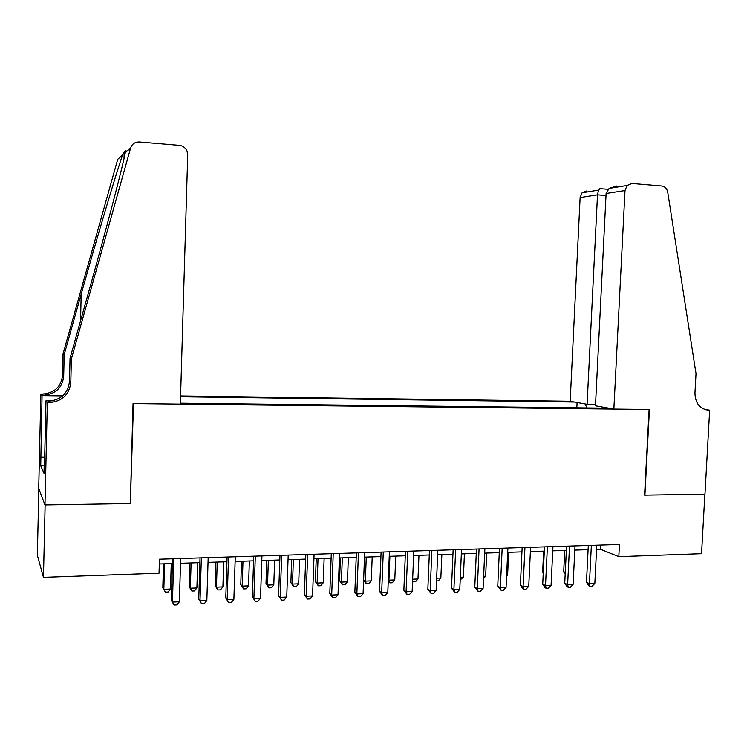 <?xml version="1.0" encoding="UTF-8"?>
<svg xmlns="http://www.w3.org/2000/svg" width="747" height="747" viewBox="0 0 747 747"><rect width="100%" height="100%" fill="white"/><g stroke="black" fill="none" stroke-linecap="round" stroke-linejoin="round"><path stroke-width="1.12" d="M595.536 404.426L587.095 404.323L570.176 401.298L180.587 395.957M38.863 488.734L37.35 555.226L43.457 577.375L159.036 573.21L159.438 559.214L619.44 544.47L618.815 556.674L701.545 553.695L704.869 494.15L644.586 495.13L649.106 409.496L133.489 403.613L130.342 503.002M180.372 403.221L608.964 408.217M574.499 402.073L180.559 396.76M130.762 503.534L45.128 504.935L43.457 577.375M596.554 549.4L600.429 549.269L618.815 556.674M159.298 564.004L172.417 563.565M180.522 563.294L199.888 562.65M208.03 562.37L226.939 561.744M235.109 561.473L253.578 560.848M261.786 560.577L279.817 559.979M288.043 559.699L305.654 559.111M313.917 558.84L331.117 558.261M339.399 557.981L356.207 557.421M364.508 557.15L380.923 556.599M389.252 556.319L405.276 555.787M413.633 555.507L429.282 554.984M437.649 554.704L452.953 554.19M461.329 553.91L476.278 553.415M484.672 553.135L499.276 552.649M507.689 552.36L521.948 551.884M530.37 551.603L544.302 551.146M552.743 550.856L566.357 550.408M574.798 550.119L588.094 549.68M600.635 545.067L600.429 549.269M602.801 407.124L602.185 408.142M586.843 407.965L585.237 403.987M576.824 407.843L577.086 402.53M588.309 545.469L586.47 582.287L589.439 583.668L591.363 545.366M594.836 583.426L592.166 586.208L590.009 586.311L589.439 583.668L594.836 583.426L596.769 545.198M590.009 586.311L588.813 585.751L586.47 582.287M564.732 550.455L563.696 571.698L565.274 572.435M565.199 573.929L563.696 571.698M613.857 409.095L625.006 190.541L606.106 193.482L595.471 405.817L613.857 409.095L649.423 409.496L644.913 495.13L704.972 494.15L709.65 410.187L704.178 409.328M616.686 186.003L609.132 188.384L627.078 185.461L632.009 183.473L661.767 185.984C664.961 186.498 666.959 188.58 667.734 192.222L696.008 373.621L694.943 393.043C695.27 403.352 699.799 409.057 708.52 410.178L709.65 410.187M587.095 404.323L597.507 194.827L580.12 197.535L582.072 192.801L586.722 190.943M570.176 401.298L580.12 197.535M627.078 185.461L625.006 190.541M600.513 188.664L598.515 190.111L597.507 194.827L606.004 195.499M609.132 188.384L606.106 193.482M71.367 359.008L70.05 358.196L88.053 294.094C105.402 232.55 122.91 165.918 125.272 152.687C126.439 149.848 126.084 149.699 124.189 152.239L122.573 155.049C116.588 171.661 97.343 236.407 81.199 294.057L64.195 354.573L63.682 376.432C62.225 387.982 55.446 394.248 43.326 395.247L42.42 394.061L40.861 394.042L38.723 488.379L44.979 504.935L130.323 503.543L133.05 403.613L180.344 404.146L187.721 154.769L186.927 150.81C185.349 147.598 182.81 145.768 179.327 145.338L139.437 141.977C135.02 141.883 132.079 143.891 130.622 147.981L71.367 359.008L70.806 382.436C69.247 394.818 61.982 401.559 49.013 402.652L47.332 402.633L44.979 504.935M64.195 354.573L63.047 353.863L62.533 375.47C61.105 386.881 54.4 393.081 42.42 394.061M49.013 402.652L47.967 401.288C60.778 400.215 67.958 393.557 69.49 381.334L70.05 358.196M122.573 155.049L117.718 159.316L63.047 353.863M47.332 402.633L45.978 400.831L44.512 464.737M44.185 465.801L40.73 465.82L44.017 473.318L44.213 464.737M40.73 465.82L42.047 395.621L40.861 394.042M45.978 400.831L52.309 400.906M63.037 395.508L43.326 395.247M62.627 395.891L42.047 395.621M40.655 457.033L44.689 457.024M44.671 457.584L40.917 457.603M566.562 546.16L564.741 583.239L567.627 584.63L569.522 546.066M573.108 584.387L570.437 587.189L568.252 587.291L567.627 584.63L573.108 584.387L575.013 545.889M568.252 587.291L567.094 586.731L564.741 583.239M544.507 546.869L542.724 584.201L545.515 585.611L547.383 546.776M551.071 585.359L548.41 588.188L546.188 588.281L545.515 585.611L551.071 585.359L552.948 546.599M546.188 588.281L545.067 587.712L542.724 584.201M522.144 547.588L520.388 585.172L523.096 586.6L524.936 547.495M528.736 586.348L526.075 589.187L523.824 589.29L523.096 586.6L528.736 586.348L530.575 547.318M523.824 589.29L522.732 588.72L520.388 585.172M499.472 548.317L497.745 586.171L500.359 587.609L502.161 548.233M506.074 587.357L503.422 590.214L501.134 590.317L500.359 587.609L506.074 587.357L507.885 548.046M501.134 590.317L497.745 586.171M543.639 551.165L542.621 572.538L543.265 572.856M543.237 573.463L542.621 572.538M506.625 575.405L507.596 575.358L508.651 552.332M507.596 575.358L506.578 576.46M483.636 576.329L485.643 576.254L486.689 553.069M485.643 576.254L483.533 578.561M476.465 549.054L474.775 587.17L477.296 588.627L479.06 548.97M483.094 588.365L480.442 591.25L478.127 591.353L477.296 588.627L483.094 588.365L484.868 548.784M478.127 591.353L474.775 587.17M460.311 577.282L463.401 577.151L464.419 553.807M463.401 577.151L460.189 579.961M453.14 549.801L451.477 588.188L453.896 589.663L455.633 549.717M459.778 589.402L457.136 592.296L454.792 592.408L453.896 589.663L459.778 589.402L461.525 549.531M454.792 592.408L451.477 588.188M436.65 578.234L440.842 578.066L441.85 554.563M440.842 578.066L438.321 580.867L436.537 580.942M429.469 550.558L427.844 589.224L430.169 590.709L431.869 550.483M436.127 590.447L433.503 593.361L431.112 593.473L430.169 590.709L436.127 590.447L437.845 550.287M431.112 593.473L427.844 589.224M412.643 579.214L417.975 578.99L418.964 555.329M417.975 578.99L415.463 581.81L412.549 581.521M413.156 581.904L412.596 580.335M405.462 551.333L403.866 590.27L406.088 591.773L407.75 551.258M412.139 591.512L409.515 594.444L407.096 594.556L406.088 591.773L412.139 591.512L413.81 551.062M407.096 594.556L403.866 590.27M389.897 556.3L388.935 580.167L394.78 579.933L395.751 556.104M388.309 579.747L389.943 582.865L388.263 580.951M394.78 579.933L392.278 582.772L389.943 582.865M381.101 552.108L379.541 591.335L381.652 592.857L383.276 552.042M387.796 592.586L385.181 595.546L382.725 595.658L381.652 592.857L387.796 592.586L389.43 551.846M382.725 595.658L379.541 591.335M366.273 557.085L365.339 581.129L371.268 580.886L372.211 556.888M363.621 579.896L365.339 581.129L366.403 583.837L363.621 580.092M371.268 580.886L368.775 583.743L366.403 583.837M356.375 552.901L354.853 592.418L356.851 593.949L358.448 552.836M363.089 593.678L360.484 596.657L357.99 596.769L356.851 593.949L363.089 593.678L364.685 552.64M357.99 596.769L354.853 592.418M340.417 557.953L339.558 580.68L341.407 582.1L347.42 581.857L348.345 557.682M342.322 557.888L341.407 582.1L342.528 584.826L339.558 580.68M347.42 581.857L344.937 584.733L342.528 584.826M331.285 553.704L329.8 593.51L331.687 595.07L333.237 553.648M338.017 594.789L335.422 597.787L332.891 597.899L331.687 595.07L338.017 594.789L339.577 553.443M332.891 597.899L329.8 593.51M316.224 558.756L315.393 581.652L317.13 583.08L323.227 582.837L324.133 558.495M318.026 558.7L317.13 583.08L318.315 585.825L315.393 581.652M323.227 582.837L320.752 585.732L318.315 585.825M305.822 554.526L304.374 594.621L306.149 596.199L307.652 554.47M312.563 595.91L309.977 598.935L307.419 599.047L306.149 596.199L312.563 595.91L314.085 554.255M307.419 599.047L304.374 594.621M291.685 559.578L290.872 582.632L292.497 584.079L298.688 583.827L299.566 559.316M293.375 559.522L292.497 584.079L293.748 586.843L290.872 582.632M298.688 583.827L296.223 586.74L293.748 586.843M279.976 555.357L278.566 595.751L280.218 597.339L281.675 555.301M286.736 597.058L284.159 600.093L281.554 600.214L280.218 597.339L286.736 597.058L288.211 555.086M281.554 600.214L278.566 595.751M266.791 560.409L265.997 583.631L267.519 585.097L273.794 584.836L274.644 560.147M268.36 560.362L267.519 585.097L268.827 587.88L265.997 583.631M273.794 584.836L271.338 587.768L268.827 587.88M253.728 556.198L252.374 596.9L253.887 598.506L255.306 556.141M260.507 598.216L257.939 601.279L255.297 601.4L253.887 598.506L260.507 598.216L261.936 555.936M255.297 601.4L252.374 596.9M241.533 561.258L240.767 584.64L242.168 586.124L248.536 585.863L249.367 560.997M242.99 561.202L242.168 586.124L243.55 588.925L240.767 584.64M248.536 585.863L246.09 588.813L243.55 588.925M227.088 557.047L225.771 598.067L227.163 599.692L228.535 557.001M233.876 599.393L231.327 602.474L228.647 602.596L227.163 599.692L233.876 599.393L235.268 556.786M228.647 602.596L225.771 598.067M215.911 562.108L215.164 585.667L216.443 587.161L222.905 586.899L223.708 561.847M217.237 562.061L216.443 587.161L217.891 589.981L215.164 585.667M222.905 586.899L220.477 589.878L217.891 589.981M200.028 557.916L198.758 599.243L200.009 600.887L201.345 557.878M206.835 600.588L204.304 603.697L201.578 603.819L200.009 600.887L206.835 600.588L208.18 557.654M201.578 603.819L198.758 599.243M189.906 562.977L189.187 586.712L190.336 588.225L196.9 587.954L197.675 562.715M191.101 562.939L190.336 588.225L191.858 591.054L189.187 586.712M196.9 587.954L194.472 590.952L191.858 591.054M172.557 558.793L171.324 600.448L172.445 602.11L173.724 558.756M179.373 601.802L176.852 604.93L174.079 605.061L172.445 602.11L179.373 601.802L180.671 558.541M174.079 605.061L171.324 600.448M163.509 563.864L162.818 587.768L163.836 589.299L170.503 589.028L171.25 563.602M164.583 563.826L163.836 589.299L165.432 592.156L162.818 587.768M170.503 589.028L168.094 592.044L165.432 592.156M705.028 409.627L708.52 410.178M63.682 376.432L62.533 375.47M69.49 381.334L70.806 382.436M130.622 147.981L125.272 152.687M81.199 294.057L80.545 320.827M582.072 192.801L598.515 190.111M608.095 189.29L599.888 188.618M124.189 152.239L124.021 158.504"/></g></svg>
